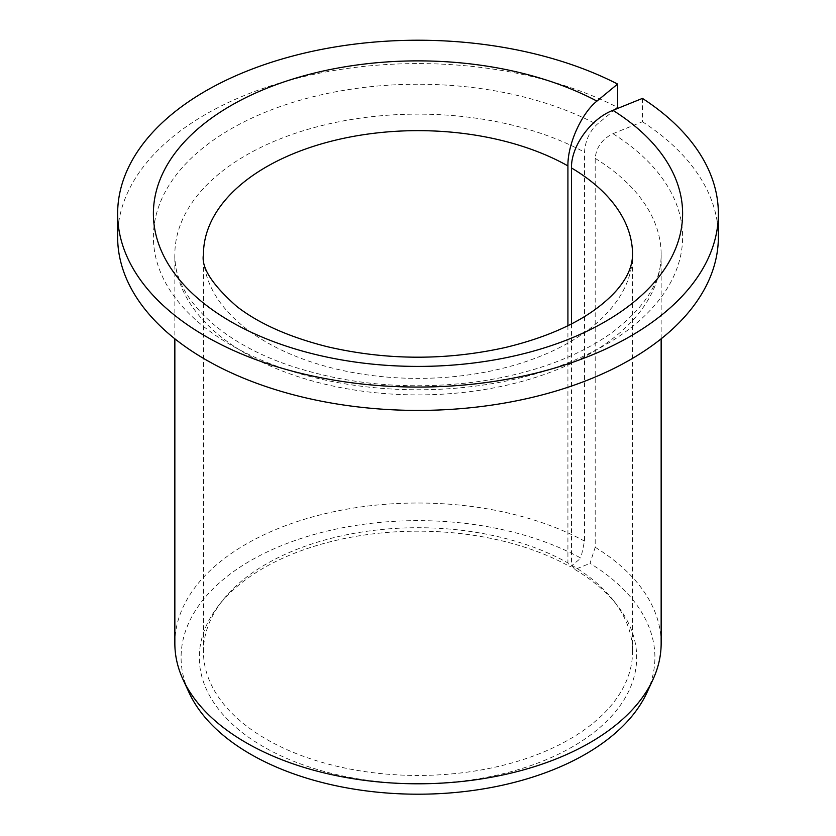 <?xml version="1.0" encoding="UTF-8"?>
<svg xmlns="http://www.w3.org/2000/svg" width="836" height="836" viewBox="0 0 836 836"><rect width="100%" height="100%" fill="white"/><g stroke="black" fill="none" stroke-linecap="round" stroke-linejoin="round"><path stroke-width="0.63" stroke-dasharray="4.18 3.13" d="M642.445 98.397L642.445 121.753L612.934 133.687C602.202 139.016 596.287 147.251 595.19 158.38L595.19 547.277L590.017 563.38A236.901 136.78 180 0 1 646.928 692.626M571.479 323.877L571.479 565.032L574.907 569.483L590.017 563.38M571.479 565.032A214.549 123.864 180 0 1 613.854 601.021A214.549 123.864 180 0 1 632.549 651.589A214.549 123.864 180 0 1 418 775.453A214.549 123.864 180 0 1 203.451 651.589A214.549 123.864 180 0 1 222.146 601.021A214.549 123.864 180 0 1 567.916 562.973L570.319 566.839L580.895 558.114A236.901 136.78 180 0 0 296.916 539.857A236.901 136.78 180 0 0 189.072 692.626M574.907 569.483A218.677 126.246 180 0 1 617.626 605.881A218.677 126.246 180 0 1 418 783.677A218.677 126.246 180 0 1 218.374 605.881A218.677 126.246 180 0 1 570.319 566.839M615.171 109.422L596.935 124.459C589.432 131.639 585.284 140.897 584.521 152.215L584.521 541.111L580.895 558.114M642.445 121.753A300.364 173.418 180 0 1 718.364 236.996M117.636 236.996A300.364 173.418 180 0 1 294.993 78.793A300.364 173.418 180 0 1 617.605 107.416M595.19 547.277A243.151 140.385 180 0 1 661.151 643.407M174.849 643.407A243.151 140.385 180 0 1 321.473 514.558A243.151 140.385 180 0 1 584.521 541.111M567.916 325.685L567.916 562.973M632.549 651.589L632.549 254.52A214.549 123.864 180 0 1 418 378.384A214.549 123.864 180 0 1 203.451 254.52L203.451 651.589M595.19 158.38A243.151 140.385 180 0 1 661.151 254.52A243.151 140.385 180 0 1 418 394.895A243.151 140.385 180 0 1 174.849 254.52A243.151 140.385 180 0 1 321.473 125.672A243.151 140.385 180 0 1 584.521 152.215M612.934 133.687A264.604 152.769 180 0 1 482.832 385.114A264.604 152.769 180 0 1 161.463 199.564A264.604 152.769 180 0 1 596.935 124.459M222.146 601.021L218.374 605.881M613.854 601.021L617.626 605.881M661.151 338.81L661.151 254.52C661.621 281.68 644.849 307.982 610.844 333.428C577.634 356.742 534.862 372.595 482.518 380.986C415.44 390.579 351.977 385.709 292.13 366.346C216.576 341.684 173.156 294.147 174.849 254.52L174.849 338.81"/><path stroke-width="1.25" d="M571.479 323.877L571.479 167.963C570.967 146.185 590.885 118.702 612.934 110.331A264.604 152.769 180 0 1 482.832 361.758A264.604 152.769 180 0 1 161.463 176.208A264.604 152.769 180 0 1 596.935 101.104C581.501 113.288 567.56 144.21 567.916 165.904L567.916 325.685M615.171 109.422L617.605 107.416L617.605 84.06A300.364 173.418 180 0 0 294.993 55.437A300.364 173.418 180 0 0 117.636 213.64A300.364 173.418 180 0 0 418 387.058A300.364 173.418 180 0 0 718.364 213.64A300.364 173.418 180 0 0 642.445 98.397L612.934 110.331M718.364 213.64L718.364 236.996A300.364 173.418 180 0 1 418 410.413A300.364 173.418 180 0 1 117.636 236.996L117.636 213.64M617.605 84.06L596.935 101.104M661.151 338.81L661.151 643.407A243.151 140.385 180 0 1 652.958 679.543A243.151 140.385 180 0 1 418 783.792A243.151 140.385 180 0 1 183.042 679.543A243.151 140.385 180 0 1 174.849 643.407L174.849 338.81M652.958 679.543L646.928 692.626A236.901 136.78 180 0 1 418 794.2A236.901 136.78 180 0 1 189.072 692.626L183.042 679.543M571.479 167.963A214.549 123.864 180 0 1 632.549 254.52C632.444 264.437 628.735 274.375 621.409 284.313C616.174 291.639 608.65 299.121 598.848 306.739C576.035 324.316 544.947 337.89 505.561 347.452C445.975 360.682 386.587 360.441 327.399 346.731C289.162 337.086 258.961 323.668 236.797 306.467C212.145 284.7 201.027 267.374 203.451 254.52A214.549 123.864 180 0 1 334.734 140.354A214.549 123.864 180 0 1 567.916 165.904"/></g></svg>
